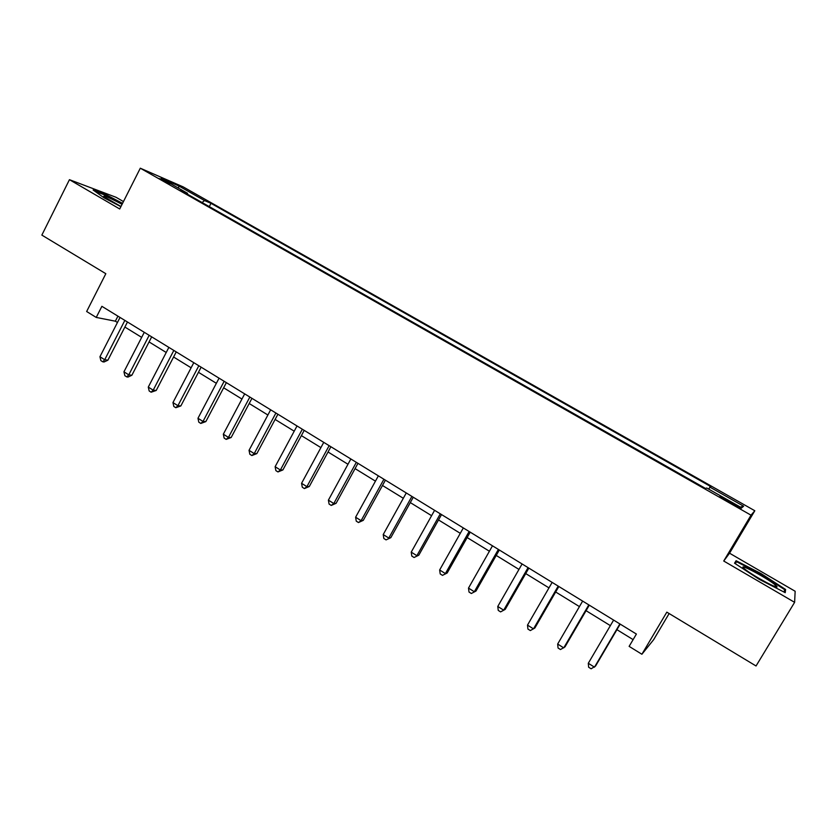 <?xml version="1.0" encoding="UTF-8"?>
<svg xmlns="http://www.w3.org/2000/svg" width="837" height="837" viewBox="0 0 837 837"><rect width="100%" height="100%" fill="white"/><g stroke="black" fill="none" stroke-linecap="round" stroke-linejoin="round"><path stroke-width="1.26" d="M159.082 178.469L170.068 183.826L159.082 178.469M123.447 201.571L116.061 197.291L69.44 179.683L41.85 235.103L105.828 273.699L86.65 311.51L96.234 317.432L115.349 321.188L117.452 322.475M754.817 510.748L183.146 186.871L140.302 168.206L751.019 515.173L754.817 510.748L729.55 553.205L723.733 561.02L794.616 602.337L795.15 591.257L729.55 553.205M669.129 613.542L653.634 639.698L641.895 654.252L629.131 646.373L636.402 634.059L101.884 306.321L96.234 317.432M794.616 602.337L756.041 665.98L666.817 612.15L641.895 654.252M733.861 503.78L719.893 496.634L732.95 504.418L741.184 508.31L733.861 503.78L733.348 504.638M708.458 488.986L710.864 486.632L210.987 203.318L209.281 206.613M709.745 487.008L743.622 506.218L741.708 507.86L706.742 488.013L705.507 488.431L180.541 190.292L187.509 193.274L161.143 178.312L178.794 185.96L204.542 200.566L210.987 203.318M723.733 561.02L751.019 515.173M69.44 179.683L119.712 208.978L140.302 168.206M124.88 327.047L141.673 337.374M149.07 341.925L166.228 352.482M173.594 357.012L191.118 367.788M198.453 372.298L216.354 383.304M223.646 387.793L241.945 399.05M249.206 403.507L267.892 415.006M275.111 419.442L294.216 431.191M301.383 435.606L320.906 447.607M328.031 451.99L347.983 464.263M355.066 468.615L375.447 481.149M382.478 485.481L403.319 498.287M410.297 502.587L431.589 515.686M438.525 519.944L460.287 533.326M467.161 537.563L489.404 551.238M496.226 555.433L518.961 569.422M525.73 573.575L548.967 587.877M555.674 591.989L579.434 606.605M586.067 610.686L610.372 625.637M616.932 629.675L633.117 639.625M117.923 316.156L115.349 321.188M204.542 200.566L202.062 202.512M187.509 194.247L187.509 193.274M740.347 507.086L743.622 506.218M178.794 185.96L178.532 188.179M761.178 573.659L736.1 560.727L734.541 563.196L759.222 579.319L785.221 592.68L785.608 589.489L761.178 573.659L760.843 574.213M122.558 203.339L107.042 195.22L93.116 189.989L104.133 197.888L120.884 206.645M784.248 591.738L785.608 589.489M734.604 563.228L736.1 560.727M106.78 195.743L107.042 195.22M619.872 623.921L594.479 667.162L588.296 663.281L613.615 620.091M620.186 624.12L595.557 666.064L591.11 668.794L588.641 667.235L588.296 663.281M588.798 604.879L563.751 647.88L557.662 644.051L582.636 601.102M589.279 605.172L564.985 646.886L560.487 649.543L558.059 648.016L557.662 644.051M558.195 586.109L533.493 628.88L527.498 625.113L552.138 582.395M558.844 586.507L534.874 627.991L530.323 630.575L527.927 629.068L527.498 625.113M528.063 567.632L503.686 610.173L497.774 606.459L522.089 563.971M528.858 568.114L505.203 609.388L500.61 611.899L498.256 610.414L497.774 606.459M505.203 609.388L500.61 611.899M498.371 549.428L474.317 591.738L468.5 588.087L492.48 545.818M499.312 550.003L475.981 591.058L471.336 593.496L469.013 592.031L468.5 588.087M475.981 591.058L471.336 593.496M744.982 569.212C752.829 575.793 781.434 591.089 776.495 586.088L774.769 584.55C765.75 577.206 736.298 561.784 744.219 568.574L744.982 569.212M735.304 563.699L736.55 561.69L760.864 574.224L784.531 589.572L784.196 592.157M122.056 204.322C109.312 197.605 103.213 195.011 103.736 196.538L120.967 206.488M94.979 191.317L107.167 195.889L122.317 203.82M469.118 531.495L445.389 573.575L439.655 569.976L463.321 527.938M470.206 532.154L447.178 572.989L442.491 575.364L440.199 573.931L439.655 569.976M447.178 572.989L442.491 575.364M440.304 513.824L416.878 555.684L411.229 552.138L434.591 510.319M441.528 514.577L418.803 555.193L414.074 557.494L411.814 556.082L411.229 552.138M418.803 555.193L414.074 557.494M411.898 496.404L388.786 538.055L383.22 534.55L406.269 492.951M413.269 497.241L390.837 537.647L386.066 539.886L383.838 538.494L383.22 534.55M390.837 537.647L386.066 539.886M383.911 479.245L361.103 520.666L355.61 517.224L378.366 475.845M385.407 480.166L363.268 520.352L361.103 520.666L358.456 522.539L356.269 521.158L355.61 517.224M363.268 520.352L358.456 522.539M356.332 462.338L333.806 503.539L328.397 500.139L350.86 458.979M357.954 463.332L336.097 503.309L333.806 503.539L331.243 505.433L329.087 504.073L328.397 500.139M336.097 503.309L331.243 505.433M329.14 445.661L306.907 486.653L301.571 483.305L323.752 442.354M330.887 446.738L309.303 486.506L306.907 486.653L304.417 488.567L302.293 487.228L301.571 483.305M309.303 486.506L304.417 488.567M302.335 429.224L280.385 470.007L275.122 466.701L297.02 425.97M304.208 430.375L282.896 469.934L280.385 470.007L277.968 471.942L275.875 470.624L275.122 466.701M282.896 469.934L277.968 471.942M275.907 413.018L254.228 453.591L249.039 450.327L270.665 409.806M277.894 414.242L256.844 453.602L254.228 453.591L251.895 455.548L249.824 454.25L249.039 450.327M256.844 453.602L251.895 455.548M249.855 397.041L228.438 437.406L223.333 434.194L244.686 393.871M251.947 398.328L231.169 437.489L228.438 437.406L226.178 439.383L224.138 438.096L223.333 434.194M231.169 437.489L226.178 439.383M224.159 381.285L203.014 421.44L197.971 418.27L219.064 378.167M226.367 382.645L205.839 421.597L203.014 421.44L200.817 423.438L198.808 422.172L197.971 418.27M205.839 421.597L200.817 423.438M198.819 365.748L177.925 405.694L172.956 402.576L193.786 362.672M201.131 367.171L180.855 405.935L177.925 405.694L175.812 407.713L173.824 406.468L172.956 402.576M180.855 405.935L175.812 407.713M173.824 350.431L153.192 390.168L148.285 387.081L168.865 347.386M176.241 351.906L156.205 390.471L153.192 390.168L151.131 392.208L149.174 390.973L148.285 387.081M156.205 390.471L151.131 392.208M149.174 335.313L128.783 374.85L123.949 371.806L144.278 332.31M151.685 336.851L131.89 375.227L128.783 374.85L126.795 376.912L124.859 375.698L123.949 371.806M131.89 375.227L128.04 377.058L126.795 376.912M124.849 320.393L104.709 359.732L99.938 356.74L120.026 317.443M127.465 322.004L107.91 360.172L104.709 359.732L102.784 361.814L100.879 360.611L99.938 356.74M107.91 360.172L104.07 361.982L102.784 361.814M727.604 501.384L728.117 500.516M773.786 586.088L776.495 586.088"/></g></svg>
